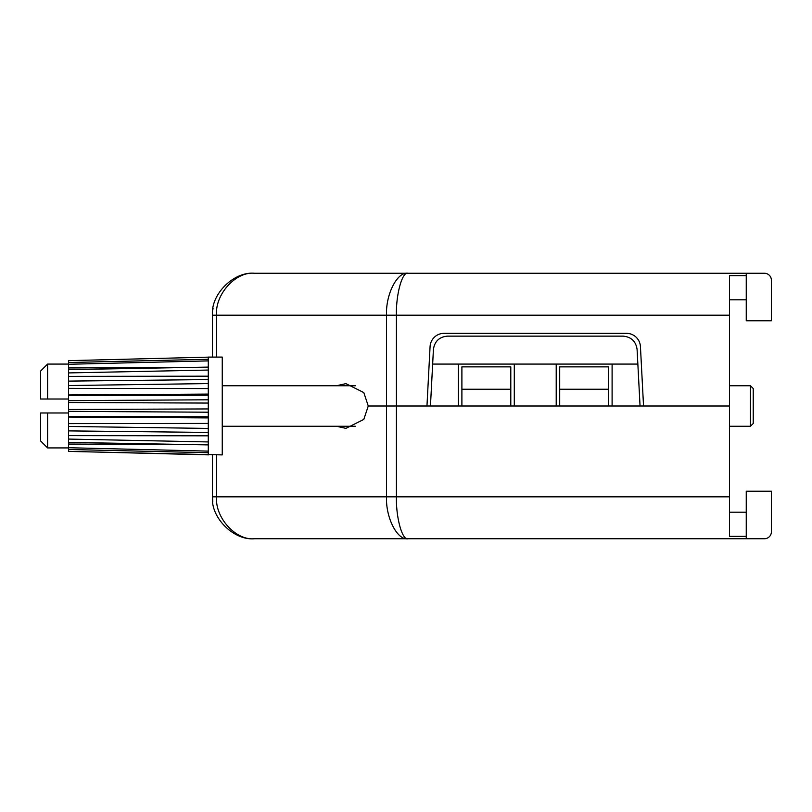 <?xml version="1.0" encoding="UTF-8"?>
<svg xmlns="http://www.w3.org/2000/svg" width="812" height="812" viewBox="0 0 812 812"><rect width="100%" height="100%" fill="white"/><g stroke="black" fill="none" stroke-linecap="round" stroke-linejoin="round"><path stroke-width="1.22" d="M212.47 357.097L212.47 315.178C213.14 305.87 213.14 305.87 212.47 315.178C210.592 294.431 233.653 271.381 254.389 273.258L746.248 273.258L746.248 320.76L771.4 320.76L771.4 280.241A6.983 6.983 0 0 0 764.417 273.258L746.248 273.258M430.451 406L640.049 406L637.085 349.373C635.877 341.334 631.228 336.919 623.129 336.138L447.371 336.138C439.282 336.919 434.623 341.334 433.425 349.373L430.451 406L396.418 406L396.418 496.822C395.901 517.569 402.265 540.619 407.989 538.742C397.372 540.619 385.578 517.569 386.532 496.822L386.532 406L368.272 406L386.532 406L386.532 315.178C385.578 294.431 397.372 271.381 407.989 273.258C402.265 271.381 395.901 294.431 396.418 315.178L396.418 406L386.532 406L426.96 406L430.076 346.582A13.977 13.977 0 0 1 444.032 333.336L626.478 333.336A13.977 13.977 0 0 1 640.435 346.582L643.54 406L729.481 406L729.481 275.654L746.248 275.654M336.462 426.259L345.912 428.36L363.796 419.418L368.272 406L363.796 392.582L345.912 383.64L336.462 385.741M746.248 299.801L729.481 299.801M213.059 308.184L212.805 309.89M608.614 389.232L608.614 366.872L559.701 366.872L559.701 389.232L608.614 389.232L608.614 406M559.701 406L559.701 389.232M510.799 389.232L510.799 366.872L461.896 366.872L461.896 389.232L510.799 389.232L510.799 406M461.896 406L461.896 389.232M254.389 273.258C235.673 271.381 214.875 294.431 216.56 315.178L216.56 357.097M640.049 406L729.481 406L729.481 536.346L746.248 536.346L746.248 538.742L764.417 538.742A6.983 6.983 0 0 0 771.4 531.758L771.4 491.24L746.248 491.24L746.248 536.346M556.21 406L556.21 364.08L637.856 364.08M612.106 364.08L612.106 406M432.654 364.08L556.21 364.08M514.29 364.08L514.29 406M216.56 454.903L216.56 496.822C214.875 517.569 235.673 540.619 254.389 538.742L746.248 538.742M254.389 538.742C233.653 540.619 210.592 517.569 212.47 496.822C213.14 506.13 213.14 506.13 212.47 496.822L212.47 454.903M729.481 512.199L746.248 512.199M729.481 496.822L212.47 496.822L212.774 501.836M458.404 406L458.404 364.08M157.122 453.563L112.838 452.457L157.122 453.563M68.543 360.66L157.122 358.437L68.543 360.66L68.543 362.517L208.278 359.3L208.278 357.148L68.543 360.66L208.278 357.148M208.278 454.903L208.278 452.7L68.543 449.483L68.543 451.411L222.255 454.903L222.255 357.097L208.278 357.097M208.278 412.212L208.278 399.788L68.543 400.651L68.543 411.349L208.278 412.212L208.278 416.759L68.543 416.404L68.543 426.452L208.278 428.421L208.278 416.759M208.278 452.7L208.278 428.421M750.44 385.741L753.231 388.532L753.231 423.468L750.44 426.259L750.44 385.741L729.481 385.741M68.543 449.483L68.543 447.727L208.278 451.117M208.278 444.905L68.543 442.378L68.543 447.727M68.543 442.378L68.543 439.079L208.278 441.941M208.278 432.431L68.543 430.888L68.543 439.079M68.543 416.404L68.543 411.349M68.543 400.651L68.543 395.596L208.278 395.241L208.278 383.579L68.543 385.548L68.543 381.112L208.278 379.569L208.278 370.059L68.543 372.921L68.543 381.112M68.543 385.548L68.543 395.596M68.543 430.888L68.543 426.452M68.543 372.921L68.543 369.622L208.278 367.095L208.278 360.883L68.543 364.273L68.543 369.622M68.543 364.273L68.543 362.517M68.543 451.34L208.278 454.852M208.278 370.059L208.278 367.095M208.278 360.883L208.278 359.3M208.278 383.579L208.278 379.569M47.583 399.017L40.6 399.017L40.6 371.064L47.583 364.08L47.583 399.017L68.543 399.017M47.583 412.983L47.583 447.919L40.6 440.936L40.6 412.983L68.543 412.983M208.278 399.788L208.278 395.241M41.991 412.983L40.6 412.983M208.278 403.067L68.543 402.508M208.278 408.933L68.543 409.492M208.278 388.572L68.543 388.38M208.278 394.084L68.543 394.947M187.44 367.471L68.543 367.948M208.278 376.179L68.543 376.382M208.278 435.821L68.543 435.618M208.278 417.916L68.543 417.053M208.278 423.428L68.543 423.62M187.44 444.529L68.543 444.052M729.481 315.178L212.47 315.178M222.255 426.259L355.362 426.259M729.481 426.259L750.44 426.259M68.543 364.08L47.583 364.08M222.255 385.741L355.362 385.741M68.543 447.919L47.583 447.919"/></g></svg>
